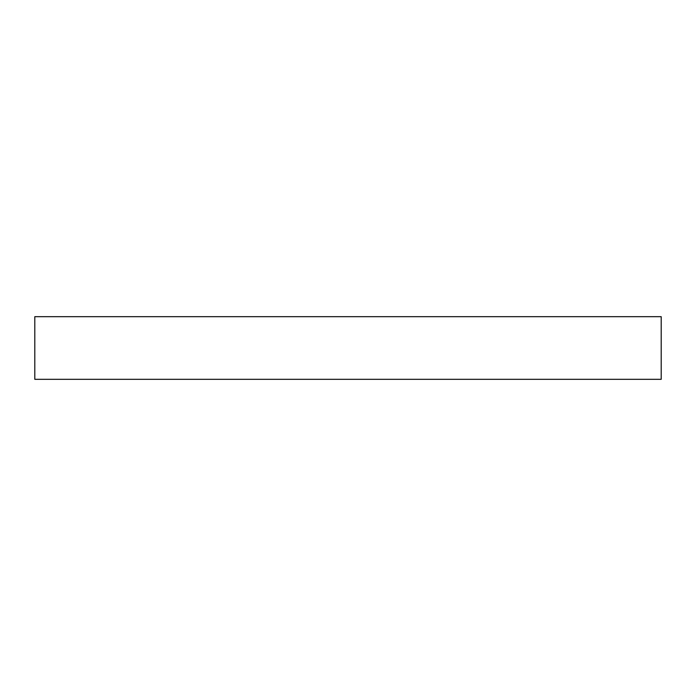 <?xml version="1.0" encoding="UTF-8"?>
<svg xmlns="http://www.w3.org/2000/svg" width="696" height="696" viewBox="0 0 696 696"><rect width="100%" height="100%" fill="white"/><g stroke="black" fill="none" stroke-linecap="round" stroke-linejoin="round"><path stroke-width="1.04" d="M661.2 379.32L34.8 379.32L34.8 316.68L661.2 316.68L661.2 379.32"/></g></svg>
